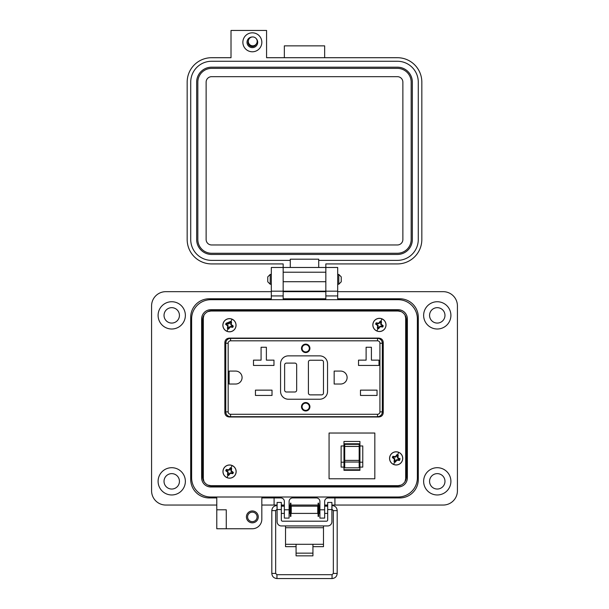 <?xml version="1.0" encoding="UTF-8"?>
<svg xmlns="http://www.w3.org/2000/svg" width="609" height="609" viewBox="0 0 609 609"><rect width="100%" height="100%" fill="white"/><g stroke="black" fill="none" stroke-linecap="round" stroke-linejoin="round"><path stroke-width="0.91" d="M399.854 459.216L399.953 458.394M230.293 321.537L226.426 323.204M401.156 311.61A11.853 11.853 0 0 1 401.164 311.61L398.141 311.032L210.859 311.032L207.814 311.618M203.969 315.119L203.33 317.883L203.33 478.826L203.969 481.582M207.814 485.084L210.859 485.67L398.141 485.67L401.186 485.084M405.031 481.582L405.67 478.826L405.67 317.883L405.031 315.119M229.372 416.998L378.722 416.998C381.47 416.746 382.97 415.33 383.236 412.735L383.236 342.365C382.97 339.776 381.47 338.353 378.722 338.109L229.372 338.109C226.624 338.353 225.117 339.776 224.858 342.365L224.858 412.735C225.117 415.33 226.624 416.746 229.372 416.998C226.624 416.746 225.117 415.33 224.858 412.735M235.554 327.756A6.592 6.592 0 0 1 226.936 331.319A6.592 6.592 0 0 1 223.374 322.701A6.592 6.592 0 0 1 231.991 319.139A6.592 6.592 0 0 1 235.554 327.756M235.5 327.733A6.532 6.532 0 0 1 226.959 331.266A6.532 6.532 0 0 1 223.427 322.724A6.532 6.532 0 0 1 231.968 319.192A6.532 6.532 0 0 1 235.5 327.733M230.948 321.643A3.875 3.875 0 0 1 231.557 321.963L231.222 324.498L233.247 326.059A3.875 3.875 0 0 1 232.729 327.322L230.194 326.987L228.634 329.02A3.875 3.875 0 0 1 227.37 328.495L227.705 325.96L225.673 324.399A3.875 3.875 0 0 1 226.198 323.135L228.733 323.47L230.293 321.438A3.875 3.875 0 0 1 230.948 321.643L231.968 319.192M232.729 327.322L232.166 326.774A3.114 3.114 0 0 0 232.463 326.051L233.247 326.059M229.205 327.908L228.87 327.688L228.634 329.02M230.194 326.987L230.012 326.546L228.87 327.688M231.542 326.942L231.618 326.546L230.012 326.546M232.166 326.774L231.618 326.546M232.143 325.488L232.463 326.051M231.222 324.498L230.781 324.681L231.922 325.823M231.176 323.151L230.781 323.075L230.781 324.681M231.557 321.963L230.781 323.075M231.009 322.526A3.114 3.114 0 0 0 230.278 322.23L230.293 321.438M227.37 328.495L227.918 327.931A3.114 3.114 0 0 0 228.641 328.228M229.722 322.549L230.278 322.23M228.733 323.47L228.915 323.912L230.057 322.77M227.385 323.516L227.309 323.912L228.915 323.912M226.198 323.135L227.309 323.912M226.761 323.683A3.114 3.114 0 0 0 226.457 324.407L225.673 324.399M226.784 324.97L226.457 324.407M227.705 325.96L228.139 325.777L227.005 324.635M227.751 327.307L228.139 327.383L228.139 325.777M227.918 327.931L228.139 327.383M235.653 474.106A6.592 6.592 0 0 1 227.035 477.669A6.592 6.592 0 0 1 223.465 469.052A6.592 6.592 0 0 1 232.082 465.489A6.592 6.592 0 0 1 235.653 474.106M235.599 474.084A6.532 6.532 0 0 1 227.058 477.616A6.532 6.532 0 0 1 223.526 469.075A6.532 6.532 0 0 1 232.059 465.542A6.532 6.532 0 0 1 235.599 474.084M231.047 467.994A3.875 3.875 0 0 1 231.656 468.313L231.321 470.848L233.346 472.409A3.875 3.875 0 0 1 232.821 473.673L230.286 473.338L228.725 475.37A3.875 3.875 0 0 1 227.469 474.845L227.796 472.31L225.772 470.749A3.875 3.875 0 0 1 226.297 469.486L228.832 469.821L230.392 467.788A3.875 3.875 0 0 1 231.047 467.994L232.059 465.542M232.821 473.673L232.257 473.124A3.114 3.114 0 0 0 232.562 472.394L233.346 472.409M229.304 474.259L228.969 474.038L228.725 475.37M230.286 473.338L230.103 472.896L228.969 474.038M231.633 473.292L231.717 472.896L230.103 472.896M232.257 473.124L231.717 472.896M232.242 471.838L232.562 472.394M231.321 470.848L230.88 471.031L232.014 472.173M231.275 469.501L230.88 469.425L230.88 471.031M231.656 468.313L230.88 469.425M231.108 468.877A3.114 3.114 0 0 0 230.377 468.572L230.392 467.788M227.469 474.845L228.01 474.282A3.114 3.114 0 0 0 228.74 474.578M229.814 468.9L230.377 468.572M228.832 469.821L229.014 470.262L230.149 469.12M227.484 469.866L227.401 470.262L229.014 470.262M226.297 469.486L227.401 470.262M226.86 470.034A3.114 3.114 0 0 0 226.556 470.757L225.772 470.749M226.875 471.32L226.556 470.757M227.796 472.31L228.238 472.127L227.104 470.985M227.842 473.657L228.238 473.733L228.238 472.127M228.01 474.282L228.238 473.733M385.52 327.459A6.592 6.592 0 0 1 376.902 331.022A6.592 6.592 0 0 1 373.34 322.405A6.592 6.592 0 0 1 381.957 318.842A6.592 6.592 0 0 1 385.52 327.459M385.467 327.436A6.532 6.532 0 0 1 376.925 330.969A6.532 6.532 0 0 1 373.393 322.427A6.532 6.532 0 0 1 381.934 318.895A6.532 6.532 0 0 1 385.467 327.436M380.914 321.354A3.875 3.875 0 0 1 381.523 321.666L381.188 324.201L383.213 325.762A3.875 3.875 0 0 1 382.696 327.025L380.153 326.69L378.6 328.723A3.875 3.875 0 0 1 377.336 328.198L377.664 325.663L375.639 324.102A3.875 3.875 0 0 1 376.164 322.839L378.699 323.173L380.26 321.149A3.875 3.875 0 0 1 380.914 321.354L381.934 318.895M382.696 327.025L382.132 326.477A3.114 3.114 0 0 0 382.429 325.754L383.213 325.762M379.171 327.612L378.836 327.391L378.6 328.723M380.153 326.69L379.97 326.249L378.836 327.391M381.508 326.645L381.584 326.257L379.97 326.249M382.132 326.477L381.584 326.257M382.109 325.191L382.429 325.754M381.188 324.201L380.747 324.384L381.889 325.526M381.143 322.854L380.747 322.778L380.747 324.384M381.523 321.666L380.747 322.778M380.975 322.23A3.114 3.114 0 0 0 380.244 321.933L380.26 321.149M377.336 328.198L377.884 327.634A3.114 3.114 0 0 0 378.608 327.939M379.689 322.252L380.244 321.933M378.699 323.173L378.882 323.615L380.024 322.473M377.352 323.219L377.276 323.615L378.882 323.615M376.164 322.839L377.276 323.615M376.727 323.387A3.114 3.114 0 0 0 376.423 324.117L375.639 324.102M376.75 324.673L376.423 324.117M377.664 325.663L378.105 325.48L376.971 324.338M377.709 327.01L378.105 327.086L378.105 325.48M377.884 327.634L378.105 327.086M402.244 460.914A6.592 6.592 0 0 1 393.627 464.477A6.592 6.592 0 0 1 390.064 455.859A6.592 6.592 0 0 1 398.682 452.297A6.592 6.592 0 0 1 402.244 460.914M402.191 460.891A6.532 6.532 0 0 1 393.65 464.423A6.532 6.532 0 0 1 390.118 455.882A6.532 6.532 0 0 1 398.659 452.35A6.532 6.532 0 0 1 402.191 460.891M397.639 454.809A3.875 3.875 0 0 1 398.248 455.121L397.913 457.656L399.946 459.216A3.875 3.875 0 0 1 399.42 460.48L396.885 460.145L395.325 462.178A3.875 3.875 0 0 1 394.061 461.652L394.396 459.117L392.371 457.557A3.875 3.875 0 0 1 392.889 456.293L395.424 456.628L396.984 454.603A3.875 3.875 0 0 1 397.639 454.809L398.659 452.35M399.42 460.48L398.857 459.932A3.114 3.114 0 0 0 399.161 459.209L399.946 459.216M395.896 461.066L395.561 460.846L395.325 462.178M396.885 460.145L396.703 459.704L395.561 460.846M398.233 460.099L398.309 459.711L396.703 459.704M398.857 459.932L398.309 459.711M398.834 458.646L399.161 459.209M397.913 457.656L397.471 457.839L398.613 458.98M397.867 456.308L397.479 456.232L397.471 457.839M398.248 455.121L397.479 456.232M397.7 455.684A3.114 3.114 0 0 0 396.977 455.387L396.984 454.603M394.061 461.652L394.609 461.089A3.114 3.114 0 0 0 395.34 461.394M396.413 455.707L396.977 455.387M395.424 456.628L395.606 457.07L396.748 455.928M394.076 456.674L394 457.07L395.606 457.07M392.889 456.293L394 457.07M393.452 456.841A3.114 3.114 0 0 0 393.155 457.572L392.371 457.557M393.475 458.128L393.155 457.572M394.396 459.117L394.838 458.935L393.696 457.793M394.442 460.465L394.838 460.541L394.838 458.935M394.609 461.089L394.838 460.541M203.33 317.883L203.33 478.826M210.859 485.67L398.141 485.67M405.67 478.826L405.67 317.883M398.141 311.032L210.859 311.032M229.372 338.109C226.624 338.353 225.117 339.776 224.858 342.365M383.236 342.365C382.97 339.776 381.47 338.353 378.722 338.109M378.722 416.998C381.47 416.746 382.97 415.33 383.236 412.735M203.33 355.032L202.553 355.032M202.553 400.075L203.33 400.075M202.553 403.63L203.33 403.63M203.33 351.469L202.553 351.469M217.619 310.628A2.367 2.367 0 0 1 217.702 311.032M203.33 447.455L202.553 446.679M202.553 450.919L203.33 450.142M203.33 478.514A11.853 11.853 0 0 1 202.553 476.109M390.095 311.032A2.367 2.367 0 0 1 390.171 310.628M203.33 362.347L203.178 368.719A6.021 6.021 0 0 1 203.33 368.681M203.33 386.418A6.021 6.021 0 0 1 203.178 386.38L203.33 392.759M305.703 410.375A3.616 3.616 0 0 1 302.087 406.759A3.616 3.616 0 0 1 305.703 403.143A3.616 3.616 0 0 1 309.319 406.759A3.616 3.616 0 0 1 305.703 410.375M305.703 344.131A4.217 4.217 0 0 1 309.92 348.348A4.217 4.217 0 0 1 305.703 352.558A4.217 4.217 0 0 1 301.485 348.348A4.217 4.217 0 0 1 305.703 344.131M305.703 344.428A3.913 3.913 0 0 1 309.616 348.348A3.913 3.913 0 0 1 305.703 352.261A3.913 3.913 0 0 1 301.79 348.348A3.913 3.913 0 0 1 305.703 344.428M305.703 402.541A4.217 4.217 0 0 1 309.92 406.759A4.217 4.217 0 0 1 305.703 410.976A4.217 4.217 0 0 1 301.485 406.759A4.217 4.217 0 0 1 305.703 402.541M305.703 402.846A3.913 3.913 0 0 1 309.616 406.759A3.913 3.913 0 0 1 305.703 410.672A3.913 3.913 0 0 1 301.79 406.759A3.913 3.913 0 0 1 305.703 402.846M382.33 355.123L383.236 355.123M227.713 338.406L229.707 338.109M224.858 355.268L225.756 355.268M225.756 411.874A4.819 4.819 0 0 0 230.575 416.693A4.819 4.819 0 0 1 225.756 411.874L228.169 411.874L228.169 343.225L225.756 343.225A4.819 4.819 0 0 1 230.575 338.406L377.519 338.406A4.819 4.819 0 0 1 382.33 343.225L382.33 411.874A4.819 4.819 0 0 1 377.519 416.693L230.575 416.693A4.819 4.819 0 0 1 225.756 411.874L225.756 343.225A4.819 4.819 0 0 1 230.575 338.406L230.575 340.819L377.519 340.819L377.519 338.406A4.819 4.819 0 0 1 382.33 343.225L379.925 343.225L379.925 411.874L382.33 411.874A4.819 4.819 0 0 1 377.519 416.693A4.819 4.819 0 0 0 382.33 411.874M383.236 399.831L382.33 399.831M225.756 399.984L224.858 399.984M227.713 416.693L229.707 416.998M229.129 384.028L229.129 371.079L235.607 371.079A6.471 6.471 0 0 1 242.077 377.55A6.471 6.471 0 0 1 235.607 384.028L229.129 384.028M255.445 395.439L255.445 390.141L272.01 390.141L272.01 395.439L255.445 395.439M266.377 347.259L266.377 360.147L273.966 360.147L273.966 365.446L253.489 365.446L253.489 360.147L261.078 360.147L261.078 347.259L266.377 347.259M340.629 384.028L334.158 384.028L334.158 371.079L340.629 371.079A6.471 6.471 0 0 1 347.107 377.55A6.471 6.471 0 0 1 340.629 384.028M360.475 395.439L360.475 390.141L377.04 390.141L377.04 395.439L360.475 395.439M371.406 347.259L371.406 360.147L378.996 360.147L378.996 365.446L358.518 365.446L358.518 360.147L366.108 360.147L366.108 347.259L371.406 347.259M327.535 391.404A7.826 7.826 0 0 1 319.702 399.23L288.392 399.23A7.826 7.826 0 0 1 280.559 391.404L280.559 363.702A7.826 7.826 0 0 1 288.392 355.869L319.702 355.869A7.826 7.826 0 0 1 327.535 363.702L327.535 391.404M310.217 360.239L321.659 360.239A1.804 1.804 0 0 1 323.47 362.043L323.47 393.056A1.804 1.804 0 0 1 321.659 394.868L310.217 394.868A1.804 1.804 0 0 1 308.413 393.056L308.413 362.043A1.804 1.804 0 0 1 310.217 360.239M296.667 364.905L296.667 390.202A1.804 1.804 0 0 1 294.863 392.006L286.436 392.006A1.804 1.804 0 0 1 284.624 390.202L284.624 364.905A1.804 1.804 0 0 1 286.436 363.101L294.863 363.101A1.804 1.804 0 0 1 296.667 364.905M305.703 351.956A3.616 3.616 0 0 1 302.087 348.348A3.616 3.616 0 0 1 305.703 344.732A3.616 3.616 0 0 1 309.319 348.348A3.616 3.616 0 0 1 305.703 351.956M359.181 461.241L359.181 462.018L344.717 462.018L344.717 460.396L359.181 460.396L359.181 461.241M343.971 441.456L343.971 470.315L359.927 470.315L359.927 441.456L343.971 441.456M359.927 462.208L362.774 462.208L362.774 467.103L359.927 467.103M343.971 445.971L341.124 445.971L341.124 467.103L343.971 467.103M374.824 478.788L329.066 478.788L329.066 433.029L374.824 433.029L374.824 478.788M344.717 443.778L344.717 446.427L359.181 446.427L359.181 443.778L344.717 443.778L359.181 443.778M359.181 446.427L359.181 460.396M344.717 462.018L344.717 467.811L359.181 467.811L359.181 462.018M344.717 446.427L344.717 460.396M359.927 469.76L343.971 469.76M362.774 462.208L362.774 445.971L359.927 445.971M341.124 462.208L343.971 462.208M247.597 516.896A4.743 4.743 0 0 0 252.339 521.639A4.743 4.743 0 0 0 257.082 516.896A4.743 4.743 0 0 0 252.339 512.154A4.743 4.743 0 0 0 247.597 516.896M246.417 516.896A5.93 5.93 0 0 0 252.339 522.827A5.93 5.93 0 0 0 258.269 516.896A5.93 5.93 0 0 0 252.339 510.966A5.93 5.93 0 0 0 246.417 516.896M226.259 519.271L226.259 528.749L216.781 528.749L216.781 509.786L226.259 509.786L226.259 519.271M185.364 315.371A13.634 13.634 0 0 1 171.73 329.005A13.634 13.634 0 0 1 158.096 315.371A13.634 13.634 0 0 1 171.73 301.737A13.634 13.634 0 0 1 185.364 315.371M185.364 481.331A13.634 13.634 0 0 1 171.73 494.965A13.634 13.634 0 0 1 158.096 481.331A13.634 13.634 0 0 1 171.73 467.704A13.634 13.634 0 0 1 185.364 481.331M283.162 267.48L271.309 267.48L283.162 267.48L283.162 291.186L271.309 291.186L271.309 298.775L209.191 298.775A18.491 18.491 0 0 0 190.701 317.266L190.701 479.435A18.491 18.491 0 0 0 209.191 497.934L216.781 497.934L216.781 509.786L226.259 509.786M271.309 267.48L271.309 291.186L283.162 291.186L283.162 298.775L325.838 298.775L325.838 267.48L337.69 267.48L337.69 291.186L325.838 291.186L337.69 291.186L337.69 298.775L399.809 298.775A18.491 18.491 0 0 1 418.299 317.266L418.299 479.435A18.491 18.491 0 0 1 399.809 497.934L328.205 497.934L334.92 497.934L334.92 505.044L443.2 505.044A14.228 14.228 0 0 0 457.42 490.816L457.42 305.885A14.228 14.228 0 0 0 443.2 291.665L337.69 291.665M450.904 315.371A13.634 13.634 0 0 1 437.27 329.005A13.634 13.634 0 0 1 423.636 315.371A13.634 13.634 0 0 1 437.27 301.737A13.634 13.634 0 0 1 450.904 315.371M450.904 481.331A13.634 13.634 0 0 1 437.27 494.965A13.634 13.634 0 0 1 423.636 481.331A13.634 13.634 0 0 1 437.27 467.704A13.634 13.634 0 0 1 450.904 481.331M164.027 315.371A7.704 7.704 0 0 0 171.73 323.075A7.704 7.704 0 0 0 179.434 315.371A7.704 7.704 0 0 0 171.73 307.667A7.704 7.704 0 0 0 164.027 315.371M429.566 315.371A7.704 7.704 0 0 0 437.27 323.075A7.704 7.704 0 0 0 444.973 315.371A7.704 7.704 0 0 0 437.27 307.667A7.704 7.704 0 0 0 429.566 315.371M429.566 481.331A7.704 7.704 0 0 0 437.27 489.042A7.704 7.704 0 0 0 444.973 481.331A7.704 7.704 0 0 0 437.27 473.627A7.704 7.704 0 0 0 429.566 481.331M164.027 481.331A7.704 7.704 0 0 0 171.73 489.042A7.704 7.704 0 0 0 179.434 481.331A7.704 7.704 0 0 0 171.73 473.627A7.704 7.704 0 0 0 164.027 481.331M226.259 528.749L252.339 528.749A9.485 9.485 0 0 0 261.824 519.271L261.824 497.934L280.795 497.934A3.555 3.555 0 0 1 284.35 501.489L284.35 518.084L289.092 518.084L289.092 501.489A3.555 3.555 0 0 1 292.647 497.934L316.353 497.934A3.555 3.555 0 0 1 319.908 501.489L319.908 518.084L324.65 518.084L324.65 501.489A3.555 3.555 0 0 1 328.205 497.934M261.824 505.044L274.096 505.044L274.096 497.934L280.795 497.934M271.309 291.665L165.8 291.665A14.228 14.228 0 0 0 151.58 305.885L151.58 490.816A14.228 14.228 0 0 0 165.8 505.044L216.781 505.044M325.838 291.665L283.162 291.665M274.096 505.044L277.103 505.044M281.32 505.044L284.35 505.044M289.092 505.044L290.386 505.044M290.912 505.044L318.096 505.044M318.629 505.044L319.908 505.044M324.65 505.044L327.688 505.044M331.905 505.044L334.92 505.044M337.69 267.48L325.838 267.48M202.553 476.596L202.553 320.113A9.485 9.485 0 0 1 212.039 310.628L396.961 310.628A9.485 9.485 0 0 1 406.447 320.113L406.447 476.596A9.485 9.485 0 0 1 396.961 486.073L212.039 486.073A9.485 9.485 0 0 1 202.553 476.596M219.149 311.032L219.149 310.628M219.149 486.073L219.149 485.67M330.108 486.073L330.108 485.67M344.329 486.073L344.329 485.67M389.851 486.073L389.851 485.67M406.447 464.736L405.67 464.736M264.671 486.073L264.671 485.67M278.892 486.073L278.892 485.67M286.481 486.073L286.481 485.67M300.709 486.073L300.709 485.67M308.291 486.073L308.291 485.67M322.519 486.073L322.519 485.67M406.447 331.966L405.67 331.966M389.851 310.628L389.851 311.032M300.709 310.628L300.709 311.032M286.481 310.628L286.481 311.032M278.892 310.628L278.892 311.032M264.671 310.628L264.671 311.032M344.329 310.628L344.329 311.032M330.108 310.628L330.108 311.032M322.519 310.628L322.519 311.032M308.291 310.628L308.291 311.032M285.537 525.94L285.537 544.294L296.073 544.294L296.073 553.155L312.935 553.155L312.935 544.294L323.478 544.294L323.478 546.669L312.935 546.669M331.905 509.55L327.688 509.55L327.688 502.44L331.905 502.44L327.688 502.44L331.905 502.44L331.905 521.723A4.217 4.217 0 0 1 327.688 525.94L281.32 525.94A4.217 4.217 0 0 1 277.103 521.723L277.103 502.44L281.32 502.44L277.103 502.44L281.32 502.44L281.32 509.55L277.103 509.55M327.688 509.55L327.688 519.995A1.203 1.203 0 0 1 326.485 521.197L282.523 521.197A1.203 1.203 0 0 1 281.32 519.995L281.32 509.55M285.537 527.714L323.478 527.714L323.478 525.94M285.537 544.294L285.537 546.669L296.073 546.669M323.478 527.714L323.478 544.294M296.073 553.155L296.073 555.842L312.935 555.842L312.935 553.155M277.103 512.504L277.103 507.061M289.092 513.402L290.044 513.402L290.044 506.17L289.092 506.17M317.761 509.786L317.761 506.17L291.254 506.17L291.254 513.402L317.761 513.402L317.761 509.786M319.908 513.402L318.964 513.402L318.964 506.17L319.908 506.17M331.905 512.504L331.905 507.061M290.912 516.394L290.912 503.171L290.386 503.171L290.386 516.394L290.912 516.394M318.629 516.394L318.629 503.171L318.096 503.171L318.096 516.394L318.629 516.394M267.762 279.333L267.762 276.882L270.213 274.438L270.213 284.236L267.762 281.784L267.762 279.333M338.787 274.438L341.238 276.882L341.238 281.784L338.787 284.236L338.787 274.438L337.69 274.438M201.632 318.926L201.632 477.776A9.219 9.219 0 0 0 210.851 486.994L398.149 486.994A9.219 9.219 0 0 0 407.368 477.776L407.368 318.926A9.219 9.219 0 0 0 398.149 309.707L210.851 309.707A9.219 9.219 0 0 0 201.632 318.926M191.622 318.926L191.622 477.776A19.229 19.229 0 0 0 210.851 497.005L398.149 497.005A19.229 19.229 0 0 0 417.378 477.776L417.378 318.926A19.229 19.229 0 0 0 398.149 299.697L210.851 299.697A19.229 19.229 0 0 0 191.622 318.926M252.354 32.817A9.478 9.478 0 0 1 261.832 42.303A9.478 9.478 0 0 1 252.354 51.78A9.478 9.478 0 0 1 242.869 42.303A9.478 9.478 0 0 1 252.354 32.817M252.377 36.966A5.336 5.336 0 0 0 247.018 42.303A5.336 5.336 0 0 0 257.249 44.419A5.336 5.336 0 0 0 256.244 38.649M248.358 40.795A4.263 4.263 0 0 0 252.354 46.566A4.263 4.263 0 0 0 256.176 44.198M283.17 267.48L325.83 267.48L325.83 263.925L397.418 263.925A24.413 24.413 0 0 0 421.831 239.512L421.831 82.124A24.413 24.413 0 0 0 397.418 57.71L266.575 57.71L266.575 30.45L231.017 30.45L231.017 57.71L211.582 57.71A24.413 24.413 0 0 0 187.169 82.124L187.169 239.512A24.413 24.413 0 0 0 211.582 263.925L283.17 263.925L283.17 291.186L325.83 291.186L283.17 291.186M290.28 267.48L290.28 260.37L211.582 260.37A20.858 20.858 0 0 1 190.724 239.512L190.724 82.124A20.858 20.858 0 0 1 211.582 61.265L397.418 61.265A20.858 20.858 0 0 1 418.276 82.124L418.276 239.512A20.858 20.858 0 0 1 397.418 260.37L318.72 260.37L318.72 267.48M290.28 260.37L290.28 259.19L318.72 259.19L318.72 260.37M284.35 57.71L284.35 45.858L324.65 45.858L324.65 57.71M325.83 291.186L325.83 267.48M196.654 82.124A14.936 14.936 0 0 1 211.582 67.188L397.418 67.188A14.936 14.936 0 0 1 412.346 82.124L412.346 239.512A14.936 14.936 0 0 1 397.418 254.448L211.582 254.448A14.936 14.936 0 0 1 196.654 239.512L196.654 82.124M197.834 239.512L197.834 82.124A13.748 13.748 0 0 1 211.582 68.375L397.418 68.375A13.748 13.748 0 0 1 411.166 82.124L411.166 239.512A13.748 13.748 0 0 1 397.418 253.26L211.582 253.26A13.748 13.748 0 0 1 197.834 239.512M206.131 239.512L206.131 82.124A5.451 5.451 0 0 1 211.582 76.673L397.418 76.673A5.451 5.451 0 0 1 402.869 82.124L402.869 239.512A5.451 5.451 0 0 1 397.418 244.963L211.582 244.963A5.451 5.451 0 0 1 206.131 239.512M252.75 36.951A4.43 4.43 0 0 1 257.181 41.382A4.43 4.43 0 0 1 252.75 45.812A4.43 4.43 0 0 1 248.32 41.382A4.43 4.43 0 0 1 252.75 36.951M325.069 506.17L325.008 505.493L327.688 505.493M283.931 506.17L284.35 505.554M227.979 328.814L226.959 331.266M228.071 475.165L227.058 477.616M377.945 328.517L376.925 330.969M394.67 461.972L393.65 464.423M228.169 343.225A2.406 2.406 0 0 1 230.575 340.819M377.519 340.819A2.406 2.406 0 0 1 379.925 343.225M228.169 411.874A2.406 2.406 0 0 0 230.575 414.287L377.519 414.287A2.406 2.406 0 0 0 379.925 411.874M230.575 416.693L230.575 414.287M377.519 414.287L377.519 416.693M344.717 446.351L359.181 446.351M344.717 444.342L359.181 444.342M284.35 509.786L289.092 509.786M319.908 509.786L324.65 509.786M337.69 295.928L325.838 295.928M283.162 295.928L271.309 295.928M296.073 544.294L312.935 544.294M325.83 281.708L283.17 281.708M325.83 272.223L283.17 272.223M335.262 510.646L337.188 510.616L337.188 573.419L335.262 573.457L333.344 573.419L333.344 510.616L335.262 510.646M332.057 507.221L331.905 505.493M276.943 574.706L276.943 578.55C273.799 578.215 272.086 576.51 271.812 573.419L275.656 573.419L276.943 574.706L332.057 574.706L332.057 578.55C335.178 578.245 336.884 576.54 337.188 573.419M276.943 578.55L332.057 578.55M276.943 507.228L277.103 505.493M275.656 573.419L275.656 510.616L271.812 510.616C272.086 507.533 273.799 505.82 276.943 505.493M284.35 506.17L281.32 506.17M327.688 506.17L324.65 506.17M284.35 513.402L281.32 513.402M327.688 513.402L324.65 513.402M271.309 274.438L270.213 274.438M338.787 284.236L337.69 284.236M271.309 284.236L270.213 284.236M332.057 509.337L333.344 510.616M275.656 510.616L276.943 509.337M281.32 505.493L283.992 505.493M337.188 510.616C336.914 507.533 335.201 505.82 332.057 505.493M332.057 574.706L333.344 573.419M271.812 573.419L271.812 510.616"/></g></svg>
